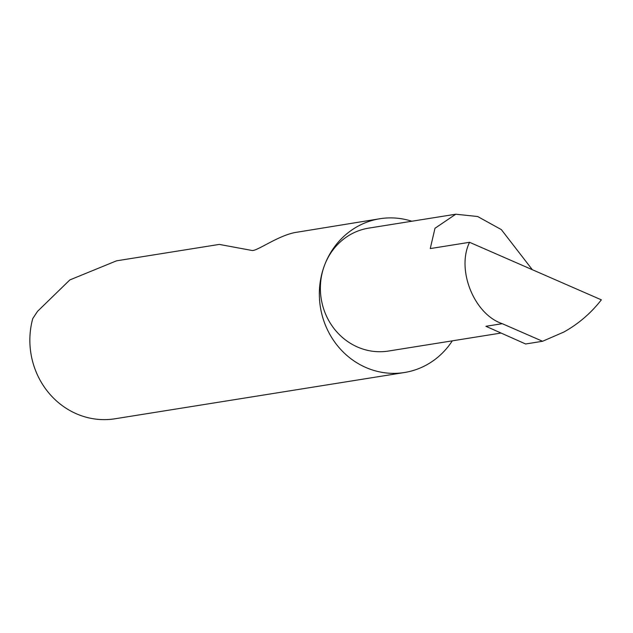 <?xml version="1.0" encoding="UTF-8"?>
<svg xmlns="http://www.w3.org/2000/svg" width="633" height="633" viewBox="0 0 633 633"><rect width="100%" height="100%" fill="white"/><g stroke="black" fill="none" stroke-linecap="round" stroke-linejoin="round"><path stroke-width="0.95" d="M469.559 242.297C456.132 269.626 474.125 314.387 502.278 323.685L542.568 341.274L563.916 332.009C578.443 323.906 590.921 313.185 601.35 299.844L469.559 242.297L430.258 248.579L434.982 228.276L455.752 214.215L477.638 216.518L501.328 229.597L532.345 269.713M411.806 221.241A77.859 72.692 80.9 0 0 379.887 218.741A77.859 72.692 80.9 0 0 324.452 265.488A62.248 58.117 -99.1 0 1 368.77 228.117L455.752 214.215M379.887 218.741L294.464 232.627C276.455 236.457 255.93 252.005 251.673 250.415L219.311 244.409L116.504 260.836L69.852 279.921L37.529 311.349L32.758 318.573A77.859 72.692 80.9 0 0 114.961 418.785L404.463 372.513A77.859 72.692 80.9 0 0 452.302 340.839M501.067 333.045L388.417 351.054A62.248 58.117 -99.1 0 1 333.385 327.712A62.248 58.117 -99.1 0 1 324.452 265.488A77.859 72.692 80.9 0 0 335.632 343.315A77.859 72.692 80.9 0 0 404.463 372.513M502.278 323.685L485.907 326.296L525.627 343.98L542.568 341.274"/></g></svg>
